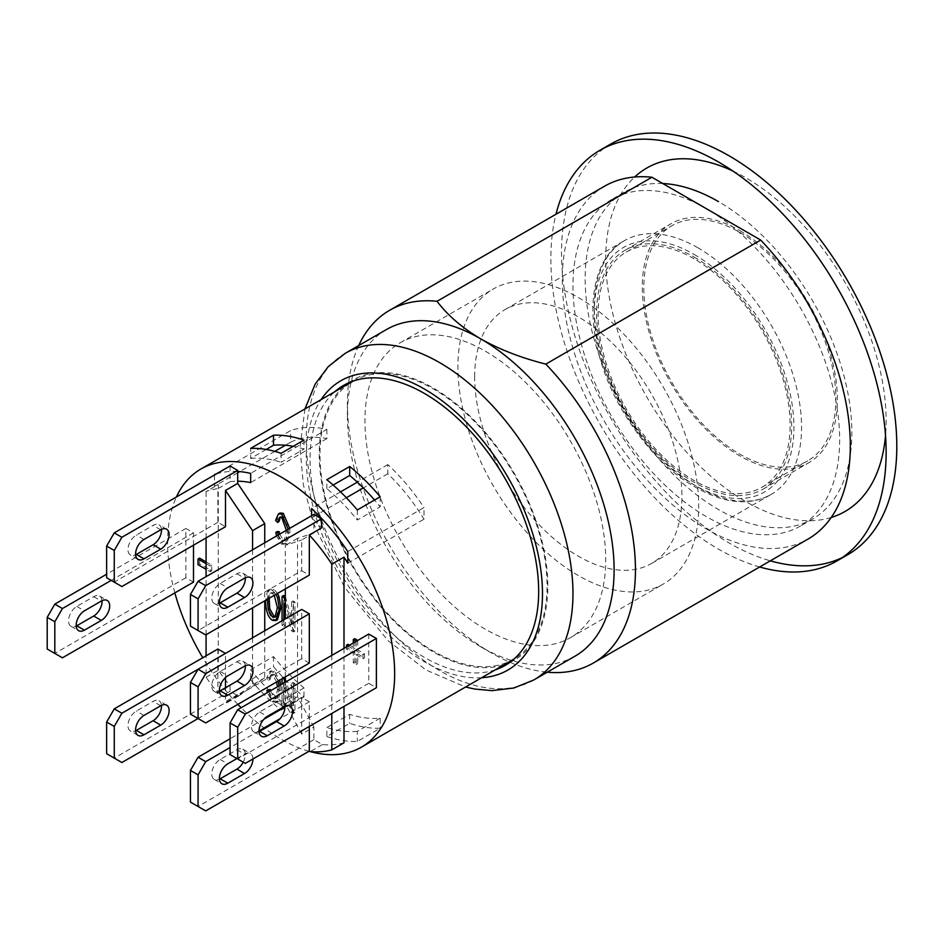 <?xml version="1.0" encoding="UTF-8"?>
<svg xmlns="http://www.w3.org/2000/svg" width="944" height="944" viewBox="0 0 944 944"><rect width="100%" height="100%" fill="white"/><g stroke="black" fill="none" stroke-linecap="round" stroke-linejoin="round"><path stroke-width="0.71" stroke-dasharray="4.72 3.54" d="M386.474 329.527A188.576 108.879 -120 0 0 347.416 415.856A188.576 108.879 -120 0 0 480.756 646.817A188.576 108.879 -120 0 0 575.049 656.151M495.34 669.827A161.636 93.326 60 0 1 424.375 657.378A161.636 93.326 60 0 1 321.479 523.448A161.636 93.326 60 0 1 334.778 391.725M343.923 386.45A161.636 93.326 -120 0 0 330.624 518.173A161.636 93.326 -120 0 0 433.52 652.092A161.636 93.326 -120 0 0 504.485 664.552M509.642 662.511A161.636 93.326 -120 0 0 514.338 660.104A161.636 93.326 -120 0 0 514.338 473.451A161.636 93.326 -120 0 0 352.702 380.137A161.636 93.326 -120 0 0 348.253 382.993M513.796 659.172A160.563 92.701 60 0 1 390.073 616.149A160.563 92.701 60 0 1 319.981 454.571A160.563 92.701 60 0 1 353.245 381.069M353.41 380.963A160.563 92.701 60 0 1 513.807 473.77A160.563 92.701 60 0 1 513.973 659.065M308.983 751.271A160.563 92.701 60 0 1 241.157 707.729M237.876 704.342A160.563 92.701 60 0 1 202.771 657.744M174.864 592.903A160.563 92.701 60 0 1 174.734 592.431A160.563 92.701 60 0 1 174.734 500.922A160.563 92.701 60 0 1 176.41 496.992M250.644 679.845A160.563 92.701 -120 0 0 281.123 710.124L303.98 696.92A160.563 92.701 60 0 1 273.5 666.641L250.644 679.845L250.644 669.768L273.5 656.576A149.789 86.482 -120 0 0 303.98 687.928L303.98 696.92M326.848 736.521A160.563 92.701 -120 0 0 357.328 741.429L380.184 728.225A160.563 92.701 60 0 1 349.705 723.316L326.848 736.521L326.848 727.517L349.705 714.325A149.789 86.482 -120 0 0 380.184 718.16L380.184 728.225M264.745 630.757L264.745 677.827L238.867 695.846A149.789 86.482 -120 0 1 237.687 694.572L237.687 695.645L230.076 691.244L230.076 685.781L217.887 692.825A149.789 86.482 60 0 1 206.075 677.273L206.075 655.832M206.075 677.273L218.265 670.24A149.789 86.482 -120 0 0 230.076 685.781M309.313 726.443L309.313 701.805L301.702 697.404L301.702 734.102L313.892 727.069L313.892 739.636L322.423 744.568A149.789 86.482 -120 0 0 343.994 742.822M264.745 542.776L264.745 600.844M313.892 727.069L297.513 696.743L297.513 538.375L313.892 532.935L313.892 520.002A139.004 80.252 60 0 1 321.515 527.944M311.603 515.719L311.603 517.796A139.004 80.252 60 0 1 313.892 520.002L313.892 514.397M279.046 521.548L277.123 519.471L279.955 513.017M289.725 528.357L289.879 532.357L286.657 543.473L283.047 543.225C280.167 541.526 278.268 537.62 277.359 531.507M279.695 534.139L283.082 539.956L285.607 540.18L287.92 531.224C287.778 523.188 286.233 518.315 283.259 516.604L280.38 517.1M285.312 677.969L293.112 705.227L293.112 682.465L294.953 683.527L294.953 712.567L292.994 711.434L285.418 684.282L285.418 707.068L283.589 706.006L283.589 676.978L284.439 677.462M270.503 690.784L274.161 697.781L276.675 698.005L278.987 689.049C278.846 681.013 277.3 676.14 274.326 674.429L272.167 674.287L270.114 679.373L268.19 677.296L271.022 670.842L274.291 671.113L279.79 680.14M280.663 684.919L280.946 690.182L277.725 701.298L274.114 701.05C271.235 699.351 269.335 695.445 268.426 689.344M285.312 596.478L293.112 623.736L293.112 600.974L294.953 602.036L294.953 631.076L292.994 629.943L285.418 602.791L285.418 625.565L283.589 624.515L283.589 595.487M277.465 619.724L273.961 619.476C269.748 616.751 267.447 610.414 267.069 600.443L268.839 590.956L270.491 589.162L273.961 589.434L277.571 593.434M216.294 473.959A149.789 86.482 60 0 1 230.076 471.469L230.076 481.641L217.887 488.673L217.887 522.315L225.498 526.717M217.887 522.315L114.259 582.141L121.87 586.543M106.637 577.752L114.259 582.141M161.459 529.407A11.859 6.844 120 0 0 159.04 524.805A11.859 6.844 120 0 0 153.117 525.395L136.349 535.071A11.859 6.844 120 0 0 128.608 545.514A11.859 6.844 120 0 0 130.425 555.013A11.859 6.844 120 0 0 135.617 554.812M237.687 471.481A149.789 86.482 60 0 0 230.076 471.469L230.076 466.006M230.076 481.641A139.004 80.252 60 0 1 237.687 481.204M313.892 532.935L301.702 539.968L301.702 570.707L198.075 630.533L205.686 634.934M190.452 626.132L198.075 630.533M245.287 577.799A11.859 6.844 120 0 0 242.856 573.197A11.859 6.844 120 0 0 236.932 573.787L220.164 583.463A11.859 6.844 120 0 0 212.424 593.906A11.859 6.844 120 0 0 214.241 603.405A11.859 6.844 120 0 0 219.433 603.204M301.702 570.707L309.313 575.108M237.687 694.572L225.498 701.604L225.498 687.728M225.498 677.532L225.498 653.413L198.075 669.249M237.687 695.645L198.075 718.526L205.686 722.927M106.637 753.713L121.87 762.516M161.459 705.38A11.859 6.844 120 0 0 159.04 700.778A11.859 6.844 120 0 0 153.117 701.368L136.349 711.044A11.859 6.844 120 0 0 128.608 721.487A11.859 6.844 120 0 0 130.425 730.986A11.859 6.844 120 0 0 135.617 730.786M230.076 691.244L114.259 758.115M217.887 649.012L217.887 692.825M273.5 656.576L273.5 666.641M303.98 687.928L281.123 701.121A149.789 86.482 60 0 1 250.644 669.768M281.123 701.121L281.123 710.124M303.98 440.093L303.98 449.096A149.789 86.482 -120 0 0 296.369 446.984A149.789 86.482 -120 0 0 293.206 446.323M266.208 449.462L250.644 458.454L250.644 448.376M281.123 453.297L281.123 462.289L303.98 449.096M250.644 458.454A149.789 86.482 60 0 1 273.5 460.176A149.789 86.482 60 0 1 281.123 462.289M380.184 496.768L380.184 506.845A149.789 86.482 -120 0 0 374.532 500.037M347.793 551.567L423.998 507.577L423.998 519.2A139.004 80.252 -120 0 0 387.807 473.794L387.807 464.578A149.789 86.482 60 0 1 423.998 507.577M387.807 464.578L357.328 482.172M333.149 485.039L326.848 488.685A149.789 86.482 60 0 1 334.459 495.376A149.789 86.482 60 0 1 357.328 520.038L380.184 506.845M340.524 491.871L311.603 508.568M349.705 714.325L349.705 723.316M326.848 488.685L326.848 479.694M357.328 509.972L357.328 520.038M380.184 718.16L357.328 731.352L357.328 741.429M357.328 731.352A149.789 86.482 60 0 1 326.848 727.517M214.453 474.584L290.646 430.594A149.789 86.482 60 0 1 326.848 429.39L250.644 473.381M326.848 429.39L326.848 438.606A139.004 80.252 -120 0 0 290.646 442.217L290.646 430.594M347.793 563.19L423.998 519.2M237.687 472.791L214.453 486.207L214.453 475.021M290.646 442.217L285.43 445.238M274.81 451.362L239.705 471.622M387.807 473.794L363.31 487.942M346.354 497.736L317.597 514.338M315.685 515.436L311.603 517.796M218.265 670.24L218.265 484.555L206.075 491.588A139.004 80.252 60 0 1 217.887 488.673M214.453 486.207A139.004 80.252 60 0 1 218.265 484.555M193.496 582.141L185.874 577.752L185.874 528.475L193.496 532.876L193.496 545.195M206.075 561.892L211.775 565.185L211.775 570.837L199.538 563.78L199.538 558.128M193.496 532.876L111.203 580.383M185.874 577.752L54.823 653.413L62.434 657.815M185.874 528.475L106.637 574.223M47.2 649.012L54.823 653.413M102.035 600.679A11.859 6.844 120 0 0 99.604 596.077A11.859 6.844 120 0 0 93.68 596.667L76.783 606.426A11.859 6.844 120 0 0 69.148 616.88A11.859 6.844 120 0 0 70.989 626.285A11.859 6.844 120 0 0 76.181 626.084M76.783 606.426L84.394 610.827M322.423 744.568L310.234 751.601M238.867 695.846L226.666 702.879A149.789 86.482 60 0 1 225.498 701.604M277.123 519.471L275.601 520.356M288.191 529.23L288.357 533.23L285.135 544.346L281.524 544.11L276.521 535.98M278.173 535.024L281.56 540.829L284.073 541.065L286.362 530.292M206.075 563.662L210.252 566.07L210.252 571.722L206.075 569.315M211.775 565.185L210.252 566.07M211.775 570.837L210.252 571.722M199.538 563.78L198.004 564.654M294.953 712.567L293.431 713.452L291.472 712.319L283.896 685.167L283.896 706.808M292.994 711.434L291.472 712.319M285.418 684.282L283.896 685.167M285.418 707.068L283.896 707.941M282.905 707.375L282.067 706.891L282.067 684.105M283.589 706.006L282.067 706.891M282.067 678.83L282.067 677.851L282.905 678.335M283.589 676.978L282.067 677.851M284.982 682.418L291.578 706.1L291.578 683.35L293.431 684.412L293.431 713.452M293.112 705.227L291.578 706.1M293.112 682.465L291.578 683.35M294.953 683.527L293.431 684.412M268.19 677.296L266.668 678.181L269.5 671.727L272.769 671.986L278.268 681.013M279.141 685.792L279.424 691.055L276.203 702.171L272.592 701.935L267.317 692.625M268.981 691.657L272.627 698.654L275.152 698.89L277.465 689.922L277.371 686.819M276.675 681.934L272.804 675.314L270.645 675.161L268.592 680.258L266.668 678.181M270.114 679.373L268.592 680.258M294.953 631.076L293.431 631.961L291.472 630.828L285.312 608.774M292.994 629.943L291.472 630.828M285.418 602.791L283.896 603.676M283.896 619.701L283.896 626.45L282.067 625.4L282.067 620.751M285.418 625.565L283.896 626.45M283.589 624.515L282.067 625.4M285.312 602.119L291.578 624.609L291.578 601.859L293.431 602.921L293.431 631.961M293.112 623.736L291.578 624.609M293.112 600.974L291.578 601.859M294.953 602.036L293.431 602.921M267.069 600.443L265.547 601.328L267.317 591.829L268.969 590.035L272.438 590.307L276.049 594.319M267.659 599.157L270.043 593.457L272.462 593.611L274.279 595.334M275.636 616.621L276.439 616.349L278.917 606.886C278.645 599.369 276.993 594.661 273.984 592.738L271.565 592.572L269.182 598.284M206.075 634.71L206.075 576.642M206.075 537.938L206.075 491.588M252.555 549.809L252.555 607.877M252.555 637.802L252.555 684.872L226.666 702.879M264.745 677.827L252.555 684.872M297.513 696.743L285.312 703.787L285.312 682.229M285.312 676.954L285.312 618.875M285.312 588.962L285.312 545.408L301.702 539.968M297.513 538.375L285.312 545.408M331.792 655.396L331.792 713.463M343.994 648.351L343.994 706.419M301.702 734.102L285.312 703.787M309.313 663.089L301.702 658.688L301.702 609.423M301.702 658.688L198.075 718.526L190.452 714.124M245.287 665.791A11.859 6.844 120 0 0 242.856 661.189A11.859 6.844 120 0 0 236.932 661.768L220.164 671.455A11.859 6.844 120 0 0 212.424 681.898A11.859 6.844 120 0 0 214.241 691.397A11.859 6.844 120 0 0 219.433 691.197M357.729 640.421L357.729 649.932L364.526 653.862L364.526 657.874L357.729 653.956L357.729 663.597L354.814 661.909L354.814 652.269L348.006 648.339L348.006 644.315M349.492 645.177L354.814 648.245L354.814 638.675M368.75 634.061L368.75 683.326L376.373 687.728M354.814 652.269L353.28 653.142L346.483 649.224L346.483 646.911M348.006 648.339L346.483 649.224M347.97 646.05L353.28 649.13L353.28 642.982M354.814 648.245L353.28 649.13M356.207 641.306L356.207 650.805L363.003 654.735L363.003 658.759L356.207 654.829L356.207 664.482L353.28 662.794L353.28 653.142M357.729 649.932L356.207 650.805M364.526 653.862L363.003 654.735M364.526 657.874L363.003 658.759M357.729 653.956L356.207 654.829M357.729 663.597L356.207 664.482M354.814 661.909L353.28 662.794M326.848 438.606L250.644 482.596M368.75 683.326L237.687 759L245.31 763.389M230.076 754.598L237.687 759M284.899 706.254A11.859 6.844 120 0 0 282.48 701.663A11.859 6.844 120 0 0 276.557 702.242L259.647 712A11.859 6.844 120 0 0 252.024 722.455A11.859 6.844 120 0 0 253.865 731.871A11.859 6.844 120 0 0 259.057 731.671M259.647 712L267.27 716.402M309.313 701.805L280.049 718.703M259.022 730.845L230.076 747.554M236.932 758.551L244.555 754.162A11.859 6.844 -60 0 1 250.479 753.572A11.859 6.844 -60 0 1 252.933 759M301.702 697.404L284.935 707.08M263.919 719.222L230.076 738.763M313.892 739.636L198.075 806.506L205.686 810.908M190.452 802.105L198.075 806.506M243.222 762.186A11.859 6.844 120 0 0 242.856 749.17A11.859 6.844 120 0 0 236.932 749.76L220.164 759.436A11.859 6.844 120 0 0 212.424 769.879A11.859 6.844 120 0 0 214.241 779.378A11.859 6.844 120 0 0 219.433 779.178M358.685 345.575A203.668 117.587 -120 0 0 347.416 403.536A203.668 117.587 -120 0 0 491.423 652.977A203.668 117.587 -120 0 0 547.26 672.199M604.479 186.251A203.668 117.587 -120 0 0 604.479 421.413A203.668 117.587 -120 0 0 808.135 539M706.159 208.565A188.576 108.879 -120 0 0 612.019 199.314A188.576 108.879 -120 0 0 612.019 417.059A188.576 108.879 -120 0 0 800.595 525.938A188.576 108.879 -120 0 0 829.528 374.921A188.576 108.879 -120 0 0 706.454 208.73M662.794 183.525A188.576 108.879 -120 0 0 624.208 192.269A188.576 108.879 -120 0 0 624.208 410.026A188.576 108.879 -120 0 0 812.784 518.905A188.576 108.879 -120 0 0 841.694 367.794A188.576 108.879 -120 0 0 718.502 201.615M759.66 566.99A237.074 136.868 60 0 1 555.992 214.229M610.626 144.113A237.074 136.868 -120 0 0 574.294 334.082A237.074 136.868 -120 0 0 729.169 543.001A237.074 136.868 -120 0 0 770.328 560.83M842.249 557.609A237.074 136.868 -120 0 0 847.7 554.742M831.239 517.477A198.275 114.472 60 0 1 745.925 501.642A198.275 114.472 60 0 1 620.196 338.79A198.275 114.472 60 0 1 634.663 177.012M732.827 171.006A198.275 114.472 60 0 1 885.519 435.467M739.836 230.643A137.93 79.638 60 0 1 829.941 352.195A137.93 79.638 60 0 1 808.796 462.725A137.93 79.638 60 0 1 670.865 383.087A137.93 79.638 60 0 1 670.865 223.811A137.93 79.638 60 0 1 739.836 230.643M739.836 232.413A135.771 78.387 60 0 1 828.537 352.053A135.771 78.387 60 0 1 807.722 460.861A135.771 78.387 60 0 1 671.939 382.462A135.771 78.387 60 0 1 671.951 225.687A135.771 78.387 60 0 1 739.836 232.413M694.111 257.039A137.93 79.638 60 0 1 784.228 378.591A137.93 79.638 60 0 1 763.082 489.122A137.93 79.638 60 0 1 625.152 409.484A137.93 79.638 60 0 1 625.152 250.207A137.93 79.638 60 0 1 694.111 257.039M697.923 247.8A146.556 84.618 -120 0 0 624.645 240.543A146.556 84.618 -120 0 0 594.295 307.638A146.556 84.618 -120 0 0 658.263 455.126A146.556 84.618 -120 0 0 771.201 494.385A146.556 84.618 -120 0 0 793.668 376.951A146.556 84.618 -120 0 0 697.923 247.8M485.334 629.223A170.262 98.306 60 0 1 374.107 479.186A170.262 98.306 60 0 1 400.209 342.755A170.262 98.306 60 0 1 570.459 441.049A170.262 98.306 60 0 1 570.459 637.648A170.262 98.306 60 0 1 485.334 629.223M578.294 575.545A170.262 98.306 60 0 1 467.068 425.52A170.262 98.306 60 0 1 493.169 289.088A170.262 98.306 60 0 1 663.431 387.382A170.262 98.306 60 0 1 663.42 583.982A170.262 98.306 60 0 1 578.294 575.545M474.667 376.703A146.556 84.618 60 0 1 505.016 309.608A146.556 84.618 60 0 1 651.572 394.226A146.556 84.618 60 0 1 651.572 563.45A146.556 84.618 60 0 1 538.635 524.191A146.556 84.618 60 0 1 474.667 376.703M694.111 258.798A135.771 78.387 -120 0 0 626.226 252.083A135.771 78.387 -120 0 0 626.226 408.858A135.771 78.387 -120 0 0 762.009 487.246A135.771 78.387 -120 0 0 782.812 378.45A135.771 78.387 -120 0 0 694.111 258.798M345.327 353.28A188.576 108.879 -120 0 0 345.327 571.037A188.576 108.879 -120 0 0 533.903 679.916M481.641 677.733A167.029 96.43 60 0 1 340.867 573.61A167.029 96.43 60 0 1 321.09 399.631M160.74 529.796L153.117 525.395M143.972 539.472L136.349 535.071M220.164 583.463L227.787 587.864M236.932 573.787L244.555 578.188M160.74 705.77L153.117 701.368M143.972 715.446L136.349 711.044M93.68 596.667L101.303 601.068M289.879 532.357L288.357 533.23M283.047 543.225L281.524 544.11M283.082 539.956L281.56 540.829M287.92 531.224L286.398 532.097M283.259 516.604L281.737 517.477M274.291 671.113L272.769 671.986M280.946 690.182L279.424 691.055M274.114 701.05L272.592 701.935M274.161 697.781L272.627 698.654M278.987 689.049L277.465 689.922M274.326 674.429L272.804 675.314M273.961 619.476L272.438 620.35M268.839 590.956L267.317 591.829M273.961 589.434L272.438 590.307M278.917 606.886L277.394 607.759M273.984 592.738L272.462 593.611M220.164 671.455L227.787 675.845M236.932 661.768L244.555 666.169M276.557 702.242L284.179 706.643M220.164 759.436L227.787 763.838M236.932 749.76L244.555 754.162M694.111 254.408A141.163 81.503 60 0 1 780.558 477.204A141.163 81.503 60 0 1 607.665 377.388A141.163 81.503 60 0 1 694.111 254.408M304.971 408.941L299.956 447.692L303.402 485.063L313.727 523.955L344.466 587.168L388.137 640.728L426.015 669.98L465.534 687.031M505.193 665.378L514.338 660.104M343.557 385.412L352.702 380.137M166.663 529.206L159.04 524.805M138.048 559.414L130.425 555.013M242.856 573.197L250.479 577.598M214.241 603.405L221.864 607.806M166.663 705.18L159.04 700.778M138.048 735.388L130.425 730.986M99.604 596.077L107.227 600.478M70.989 626.285L78.612 630.686M285.135 544.346L286.657 543.473M284.073 541.065L285.607 540.18M279.577 517.336L281.1 516.462M269.5 671.727L271.022 670.842M276.203 702.171L277.725 701.298M275.152 698.89L276.675 698.005M270.645 675.161L272.167 674.287M268.969 590.035L270.491 589.162M276.439 616.349L274.916 617.234M271.565 592.572L270.043 593.457M242.856 661.189L250.479 665.579M214.241 691.397L221.864 695.799M282.48 701.663L290.103 706.053M253.865 731.871L261.488 736.273M242.856 749.17L250.479 753.572M214.241 779.378L221.864 783.78M480.756 646.817L491.423 652.977M347.416 415.856L347.416 403.536M624.208 192.269L612.019 199.314M812.784 518.905L800.595 525.938M763.082 489.122L808.796 462.725M625.152 250.207L670.865 223.811M505.016 309.608L624.645 240.543C582.778 262.774 582.731 343.333 622.273 410.215C650.546 457.533 683.975 487.128 722.585 498.975C741.016 503.789 757.218 502.255 771.201 494.385L651.572 563.45M570.459 637.648L663.42 583.982M400.209 342.755L493.169 289.088M762.009 487.246L807.722 460.861M626.226 252.083L671.951 225.687"/><path stroke-width="1.42" d="M547.26 672.199A203.668 117.587 -120 0 0 593.257 663.066A203.668 117.587 -120 0 0 635.442 569.834A203.668 117.587 -120 0 0 545.821 364.113C521.135 357.87 499.447 349.457 480.767 338.872A188.576 108.879 -120 0 0 386.474 329.527L345.327 353.28L328.323 366.543L315.119 384.184L304.971 408.941M465.534 687.031L474.915 689.073L491.942 690.619L513.866 688.023L533.903 679.916L575.049 656.151A188.576 108.879 -120 0 0 614.107 569.834A188.576 108.879 -120 0 0 480.767 338.872C462.43 328.087 447.857 315.556 437.037 301.301A203.668 117.587 -120 0 0 389.601 310.305A203.668 117.587 -120 0 0 358.685 345.575M334.778 391.725A161.636 93.326 60 0 1 343.557 385.412A161.636 93.326 60 0 1 505.193 478.738A161.636 93.326 60 0 1 505.193 665.378A161.636 93.326 60 0 1 495.34 669.827M504.485 664.552A161.636 93.326 -120 0 0 509.642 662.511M348.253 382.993A161.636 93.326 -120 0 0 343.923 386.45M176.41 496.992A160.563 92.701 60 0 1 200.848 469.05L353.245 381.069A160.563 92.701 60 0 1 353.41 380.963M513.973 659.065A160.563 92.701 60 0 1 513.796 659.172L361.41 747.152A160.563 92.701 60 0 1 308.983 751.271M200.848 469.05A160.563 92.701 60 0 1 387.524 623.772A160.563 92.701 60 0 1 387.524 715.281A160.563 92.701 60 0 1 361.41 747.152M241.157 707.729A160.563 92.701 60 0 1 237.876 704.342M202.771 657.744A160.563 92.701 60 0 1 174.864 592.903M281.123 453.297A160.563 92.701 -120 0 0 250.644 448.376L273.5 435.184A160.563 92.701 60 0 1 303.98 440.093L281.123 453.297M357.328 509.972A160.563 92.701 -120 0 0 326.848 479.694L349.705 466.489A160.563 92.701 60 0 1 380.184 496.768L357.328 509.972M237.687 481.204L237.687 471.481A149.789 86.482 60 0 1 250.644 473.381L250.644 482.596A139.004 80.252 60 0 0 237.687 481.204L237.687 483.399L264.745 523.613L264.745 542.776M264.745 600.844L264.745 630.757M198.075 630.533L190.452 626.132L190.452 594.46L198.075 598.862L198.075 630.533L205.686 634.934L309.313 575.108L309.313 534.977A139.004 80.252 60 0 1 331.792 564.182L343.994 557.137A139.004 80.252 60 0 1 347.793 563.19L347.793 551.567A149.789 86.482 60 0 0 311.603 508.568L311.603 515.719M286.362 530.292L281.737 517.477L279.577 517.336L277.524 522.421L275.601 520.356L278.433 513.902L279.955 513.017L283.224 513.288L289.725 528.357M276.521 535.98L275.837 532.392L277.359 531.507L279.223 531.696L279.695 534.139M280.38 517.1L279.046 521.548L277.524 522.421M284.439 677.462L285.312 677.969M279.79 680.14L280.663 684.919M267.317 692.625L266.904 690.217L270.291 689.521L270.503 690.784M282.067 620.751L282.067 596.36L283.589 595.487L285.312 596.478M277.571 593.434L279.105 596.997L280.875 608.066L277.465 619.724L275.943 620.597L272.438 620.35C268.226 617.636 265.925 611.287 265.547 601.328L265.559 600.372M114.259 532.876L230.076 466.006L237.687 470.407L121.87 537.278L114.259 532.876L106.637 546.069L114.259 550.47L114.259 582.141L121.87 586.543L225.498 526.717L225.498 490.432L252.555 530.658L252.555 549.809M237.687 483.399L225.498 490.432M237.687 470.407L237.687 471.481M114.259 550.47L121.87 537.278M143.972 539.472L160.74 529.796A11.859 6.844 -60 0 1 166.663 529.206A11.859 6.844 -60 0 1 168.48 538.705A11.859 6.844 -60 0 1 160.74 549.148L143.972 558.824A11.859 6.844 -60 0 1 138.048 559.414A11.859 6.844 -60 0 1 136.231 549.915A11.859 6.844 -60 0 1 143.972 539.472M114.259 582.141L106.637 577.752L106.637 546.069M135.617 554.812A11.859 6.844 120 0 0 136.349 554.435L153.117 544.747A11.859 6.844 120 0 0 161.459 529.407M309.313 534.977L321.515 527.944L321.515 518.799L313.892 514.397L198.075 581.268L190.452 594.46M219.433 603.204A11.859 6.844 120 0 0 220.164 602.827L236.932 593.139A11.859 6.844 120 0 0 245.287 577.799M321.515 518.799L205.686 585.669L198.075 581.268M198.075 598.862L205.686 585.669M244.555 597.54L227.787 607.216A11.859 6.844 -60 0 1 221.864 607.806A11.859 6.844 -60 0 1 220.046 598.307A11.859 6.844 -60 0 1 227.787 587.864L244.555 578.188A11.859 6.844 -60 0 1 250.479 577.598A11.859 6.844 -60 0 1 252.296 587.097A11.859 6.844 -60 0 1 244.555 597.54L236.932 593.139M225.498 687.728L225.498 677.532M114.259 726.443L114.259 758.115L121.87 762.516L198.075 718.526L190.452 714.124L190.452 682.453L198.075 686.843L198.075 718.526L205.686 722.927L309.313 663.089L309.313 613.824L301.702 609.423L121.87 713.239L114.259 708.85L106.637 722.042L114.259 726.443L121.87 713.239M143.972 715.446L160.74 705.77A11.859 6.844 -60 0 1 166.663 705.18A11.859 6.844 -60 0 1 168.48 714.679A11.859 6.844 -60 0 1 160.74 725.122L143.972 734.798A11.859 6.844 -60 0 1 138.048 735.388A11.859 6.844 -60 0 1 136.231 725.889A11.859 6.844 -60 0 1 143.972 715.446M225.498 653.413L217.887 649.012L114.259 708.85M114.259 758.115L106.637 753.713L106.637 722.042M135.617 730.786A11.859 6.844 120 0 0 136.349 730.396L153.117 720.72A11.859 6.844 120 0 0 161.459 705.38M273.5 435.184L273.5 445.249L266.208 449.462M293.206 446.323A149.789 86.482 -120 0 0 273.5 445.249M374.532 500.037A149.789 86.482 -120 0 0 357.328 482.172A149.789 86.482 -120 0 0 349.705 475.481L333.149 485.039M349.705 466.489L349.705 475.481M214.453 475.021L214.453 474.584A149.789 86.482 60 0 1 216.294 473.959M285.43 445.238L274.81 451.362M239.705 471.622L237.687 472.791M357.328 482.172L340.524 491.871M363.31 487.942L346.354 497.736M317.597 514.338L315.685 515.436M193.496 545.195L193.496 582.141L62.434 657.815L47.2 649.012L47.2 617.341L54.823 621.742L62.434 608.538L54.823 604.136L47.2 617.341M206.075 569.315L198.004 564.654L198.004 559.001L199.538 558.128L206.075 561.892M111.203 580.383L62.434 608.538M54.823 621.742L54.823 653.413M101.303 620.42L84.394 630.179A11.859 6.844 -60 0 1 78.612 630.686A11.859 6.844 -60 0 1 76.771 621.282A11.859 6.844 -60 0 1 84.394 610.827L101.303 601.068A11.859 6.844 -60 0 1 107.227 600.478A11.859 6.844 -60 0 1 109.044 609.977A11.859 6.844 -60 0 1 101.303 620.42L93.68 616.019A11.859 6.844 120 0 0 102.035 600.679M106.637 574.223L54.823 604.136M76.181 626.084A11.859 6.844 120 0 0 76.783 625.778L93.68 616.019M76.783 625.778L84.394 630.179M343.994 706.419L343.994 742.822L331.792 749.866A149.789 86.482 60 0 1 310.234 751.601L309.313 751.082L309.313 726.443M278.433 513.902L281.701 514.161L288.191 529.23M275.837 532.392L277.701 532.569L278.173 535.024M279.223 531.696L277.701 532.569M198.004 559.001L206.075 563.662M283.896 706.808L283.896 707.681M283.672 707.811L282.905 707.375M282.067 684.105L282.067 678.83M282.905 678.335L284.026 678.984L284.982 682.418M285.312 678.24L284.026 678.984M278.268 681.013L279.141 685.792M266.904 690.217L268.769 690.394L268.981 691.657M270.291 689.521L268.769 690.394M277.371 686.819L276.675 681.934M285.312 608.774L283.896 603.676L283.896 619.701M282.067 596.36L284.026 597.493L285.312 602.119M285.312 596.75L284.026 597.493M276.049 594.319L277.583 597.871L279.353 608.939L275.943 620.597M274.279 595.334L277.394 607.759L274.916 617.234L272.415 617.046L268.249 609.659L267.659 599.157M269.182 598.284L269.772 608.774L273.937 616.161L275.636 616.621M206.075 655.832L206.075 634.71M206.075 576.642L206.075 537.938M264.745 523.613L252.555 530.658M252.555 607.877L252.555 637.802M285.312 682.229L285.312 676.954M285.312 618.875L285.312 588.962M331.792 564.182L331.792 655.396M331.792 713.463L331.792 749.866M343.994 557.137L343.994 648.351M198.075 686.843L205.686 673.65L198.075 669.249L190.452 682.453M219.433 691.197A11.859 6.844 120 0 0 220.164 690.807L236.932 681.131A11.859 6.844 120 0 0 245.287 665.791M227.787 675.845L244.555 666.169A11.859 6.844 -60 0 1 250.479 665.579A11.859 6.844 -60 0 1 252.296 675.078A11.859 6.844 -60 0 1 244.555 685.533L227.787 695.209A11.859 6.844 -60 0 1 221.864 695.799A11.859 6.844 -60 0 1 220.046 686.3A11.859 6.844 -60 0 1 227.787 675.845M309.313 613.824L205.686 673.65M346.483 646.911L346.483 645.2L348.006 644.315L349.492 645.177M353.28 642.982L353.28 639.56L354.814 638.675L357.729 640.421M237.687 727.317L237.687 759L245.31 763.389L376.373 687.728L376.373 638.451L368.75 634.061L237.687 709.723L230.076 722.915L237.687 727.317L245.31 714.124L237.687 709.723M346.483 645.2L347.97 646.05M353.28 639.56L356.207 641.306M357.729 640.362L356.207 641.247M237.687 759L230.076 754.598L230.076 722.915M259.057 731.671A11.859 6.844 120 0 0 259.647 731.364L276.557 721.605A11.859 6.844 120 0 0 284.899 706.254M376.373 638.451L245.31 714.124M284.179 725.995L267.27 735.754A11.859 6.844 -60 0 1 261.488 736.273A11.859 6.844 -60 0 1 259.635 726.856A11.859 6.844 -60 0 1 267.27 716.402L284.179 706.643A11.859 6.844 -60 0 1 290.103 706.053A11.859 6.844 -60 0 1 291.92 715.552A11.859 6.844 -60 0 1 284.179 725.995L276.557 721.605M259.647 731.364L267.27 735.754M280.049 718.703L259.022 730.845M230.076 747.554L205.686 761.631L198.075 757.241L190.452 770.434L198.075 774.835L205.686 761.631M198.075 774.835L198.075 806.506L190.452 802.105L190.452 770.434M309.313 751.082L205.686 810.908L198.075 806.506M252.933 759A11.859 6.844 -60 0 1 244.555 773.514L227.787 783.19A11.859 6.844 -60 0 1 221.864 783.78A11.859 6.844 -60 0 1 220.046 774.281A11.859 6.844 -60 0 1 227.787 763.838L236.932 758.551M284.935 707.08L263.919 719.222M230.076 738.763L198.075 757.241M219.433 779.178A11.859 6.844 120 0 0 220.164 778.788L236.932 769.112A11.859 6.844 120 0 0 243.222 762.186M437.037 301.301L651.915 177.248A203.668 117.587 -120 0 0 604.479 186.251L389.601 310.305M593.257 663.066L808.135 539A203.668 117.587 -120 0 0 760.699 240.059L545.821 364.113M760.699 240.059L651.915 177.248M718.502 201.615A188.576 108.879 -120 0 0 662.794 183.525M555.992 214.229A237.074 136.868 60 0 1 599.959 150.273A237.074 136.868 60 0 1 782.647 213.792A237.074 136.868 60 0 1 886.133 452.365A237.074 136.868 60 0 1 837.033 560.901A237.074 136.868 60 0 1 759.66 566.99M837.033 560.901L847.7 554.742A237.074 136.868 -120 0 0 896.8 446.205A237.074 136.868 -120 0 0 793.314 207.633A237.074 136.868 -120 0 0 610.626 144.113L599.959 150.273M770.328 560.83A237.074 136.868 -120 0 0 842.249 557.609M634.663 177.012A198.275 114.472 60 0 1 732.827 171.006M885.519 435.467A198.275 114.472 60 0 1 831.239 517.477M533.903 679.916A188.576 108.879 -120 0 0 562.813 528.805A188.576 108.879 -120 0 0 439.621 362.626A188.576 108.879 -120 0 0 345.327 353.28M321.09 399.631A167.029 96.43 60 0 1 424.375 389.022A167.029 96.43 60 0 1 538.717 557.255A167.029 96.43 60 0 1 481.641 677.733M143.972 558.824L136.349 554.435M160.74 549.148L153.117 544.747M220.164 602.827L227.787 607.216M143.972 734.798L136.349 730.396M160.74 725.122L153.117 720.72M283.224 513.288L281.701 514.161M279.105 596.997L277.583 597.871M280.875 608.066L279.353 608.939M273.937 616.161L272.415 617.046M269.772 608.774L268.249 609.659M269.028 601.67L267.506 602.555M236.932 681.131L244.555 685.533M220.164 690.807L227.787 695.209M236.932 769.112L244.555 773.514M220.164 778.788L227.787 783.19"/></g></svg>
